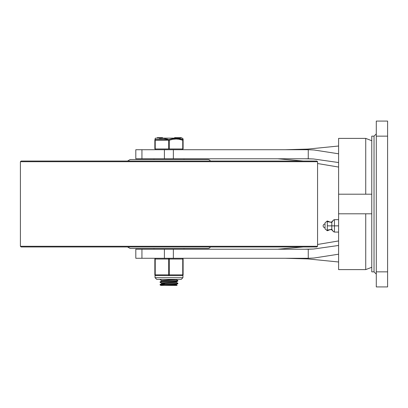 <?xml version="1.0" encoding="UTF-8"?>
<svg xmlns="http://www.w3.org/2000/svg" width="408" height="408" viewBox="0 0 408 408"><rect width="100%" height="100%" fill="white"/><g stroke="black" fill="none" stroke-linecap="round" stroke-linejoin="round"><path stroke-width="0.61" d="M374.029 271.845L374.029 136.155L371.77 136.155L371.77 271.845L374.029 271.845L376.293 274.11M387.6 286.926L387.6 121.074L376.293 121.074L376.293 286.926L387.6 286.926M141.938 249.232L141.938 258.279L135.813 258.279L135.813 249.232L308.254 249.232L308.254 258.279L164.409 258.279L164.409 249.232M338.599 240.939L317.75 244.443M303.205 246.968L277.675 249.232M338.599 254.199L314.048 258.019L308.254 258.279M338.599 245.463L313.512 249.028L308.254 249.232M141.938 258.279L164.409 258.279M141.938 158.768L141.938 149.721L135.813 149.721L135.813 158.768L308.254 158.768L308.254 149.721L164.409 149.721L164.409 158.768M338.599 167.061L317.75 163.557M303.205 161.032L277.675 158.768M338.599 153.801L314.048 149.981L308.254 149.721M338.599 162.537L313.512 158.972L308.254 158.768M141.938 149.721L164.409 149.721M371.77 213.802L338.599 213.802L338.599 194.198L365.736 194.198L365.736 138.389L338.599 138.389L338.599 194.198M365.736 138.389L371.77 140.719M371.77 194.198L365.736 194.198M338.599 213.802L338.599 269.611L365.736 269.611L371.77 267.281M325.028 223.252L325.028 228.475M338.599 232.081L334.453 232.081L333.214 231.412L331.816 229.291L331.816 222.436L327.293 221.621L327.293 230.76L330.307 229.582L331.816 229.821L331.816 229.291L327.293 230.107M338.599 219.642L334.453 219.642L333.214 220.31L331.816 222.436L331.816 221.906L330.307 222.141L327.293 220.963L327.293 221.621M338.599 225.864L327.293 225.864M20.4 161.706L317.562 161.706L316.812 161.032L21.15 161.032L20.4 161.706L20.4 246.294L21.15 246.968L316.812 246.968L317.562 246.294L20.4 246.294M306.184 246.968L128.867 246.968M306.184 161.032L128.867 161.032M168.983 161.032L31.778 161.032M127.546 246.968L130.157 248.477L207.805 248.477A3.014 3.014 0 0 0 210.416 246.968M210.416 161.032A3.014 3.014 0 0 0 207.805 159.523L130.157 159.523L207.805 159.523M160.058 284.57L160.058 284.947L175.404 283.948L177.873 283.662L177.903 283.249L160.058 284.57M176.363 284.978L177.123 285.416L160.839 285.416L160.058 284.947M160.058 281.928L160.058 282.305L176.521 281.224L177.873 281.025L177.903 280.607L160.058 281.928M176.358 282.336L177.903 283.249M161.599 283.218L160.058 282.31M160.058 279.388L160.058 279.669L162.022 279.388M176.363 279.699L177.903 280.607M161.604 280.582L160.058 279.669M161.568 281.041L161.568 280.541L175.822 279.388M160.089 281.892L161.599 281.02L176.399 279.74L176.399 279.388M164.852 284.111L161.568 283.698L161.568 283.178L176.363 281.897L177.873 281.025M161.568 283.698L176.394 282.377M164.674 285.416L176.358 284.539L177.873 283.662M173.288 285.416L176.399 285.019L176.399 284.519M182.738 148.966L183.115 148.966L183.115 140.214L182.738 140.214L182.738 148.966L169.356 148.966L169.356 140.214L168.606 140.214L168.606 148.966L169.356 148.966M155.224 148.966L155.224 140.214L154.846 140.214L154.846 148.966L168.606 148.966M182.733 138.46L182.687 139.561A0.755 0.724 180 0 1 183.115 140.214A0.755 0.724 180 0 0 182.687 139.561A0.755 0.362 108.5 0 1 182.738 140.214L178.893 139.245L176.169 139.016L172.701 139.332L169.356 140.214A0.755 0.362 -108.5 0 0 168.983 139.561A0.755 0.362 108.5 0 0 168.606 140.214L155.224 140.214A0.755 0.362 -108.5 0 1 155.275 139.561A0.755 0.724 180 0 0 154.846 140.214L154.846 148.966M182.687 139.561L178.781 138.593L175.986 138.363L172.411 138.679L168.983 139.561L155.275 139.561L155.224 138.363L154.846 140.214M183.115 140.214L183.115 139.113M182.351 138.139L155.611 138.139L182.351 138.139L183.115 139.016M159.411 138.562L163.435 138.414L167.877 139.225M174.614 138.037L174.614 137.659L175.45 137.659L175.45 138.037M181.3 137.659L181.3 138.037L181.3 137.659L179.841 137.659L179.841 138.037M178.041 138.037L178.041 137.659L176.378 137.659L176.858 137.659L176.858 138.037L176.863 137.659M178.041 137.659L179.78 137.659L179.78 138.037M175.583 138.037L175.583 137.659L176.312 137.659L176.312 138.037M177.924 138.037L177.924 137.659M162.542 137.659L162.542 138.037L162.542 137.659L157.264 137.659L157.264 138.037L157.264 137.659M160.232 137.659L160.232 138.037M160.16 137.659L160.16 138.037M160.084 137.659L160.084 138.037M182.361 275.614A0.755 0.755 0 0 0 183.115 274.865L183.115 259.034L183.115 274.865L182.738 274.865A0.755 0.377 90 0 1 182.361 275.614L168.983 275.614A0.755 0.377 -90 0 0 169.356 274.865L169.356 259.034L183.115 259.034A0.755 0.755 0 0 0 182.361 258.279A0.755 0.377 -90 0 1 182.738 259.034L182.738 274.865L168.606 274.865A0.755 0.377 90 0 0 168.983 275.614L155.244 275.528M155.601 275.614L155.601 275.614A0.755 0.377 -90 0 1 155.224 274.865L155.224 259.034L169.356 259.034A0.755 0.377 90 0 0 168.983 258.279A0.755 0.377 -90 0 0 168.606 259.034L168.606 274.865L154.846 274.865A0.755 0.755 0 0 0 155.601 275.614A0.755 0.755 0 0 1 154.846 274.865L154.846 259.034A0.755 0.755 0 0 1 155.601 258.279A0.755 0.377 90 0 0 155.224 259.034L154.846 259.034M387.6 271.845L376.293 271.845M376.293 136.155L387.6 136.155M173.364 249.232L173.364 258.279M173.364 158.768L173.364 149.721M365.736 213.802L365.736 269.611M334.453 232.081L334.453 219.642M174.961 138.037L174.961 137.659M180.03 138.037L180.03 137.659M181.188 138.037L181.188 137.659M178.566 138.037L178.566 137.659M176.378 138.037L176.378 137.659M159.13 137.659L159.13 138.037M158.615 137.659L158.615 138.037M168.983 277.69L155.035 277.69L156.733 279.388L181.234 279.388L182.927 277.69L168.983 277.69M374.029 136.155L376.293 133.89M338.599 261.987L307.642 258.901L285.289 258.279M313.512 249.028L304.485 249.232M338.599 146.013L307.642 149.099L285.289 149.721M313.512 158.972L304.485 158.768M325.028 223.977A1.887 1.887 0 0 0 323.146 225.864A1.887 1.887 0 0 0 325.028 227.746M325.028 222.845L327.293 220.963M325.028 228.878L327.293 230.76M333.606 231.785L331.816 229.821M333.606 219.938L331.816 221.906M317.562 161.706L317.562 246.294M127.546 161.032L130.157 159.523M183.983 249.232L183.983 248.477M183.983 159.523L183.983 158.768M153.979 249.232L153.979 248.477M153.979 159.523L153.979 158.768M176.399 282.377L176.399 281.877M160.089 284.534L161.604 283.657M174.578 138.037L174.578 137.659M177.975 138.037L177.975 137.659M155.611 138.139L155.224 138.363M155.601 148.966L155.601 149.721M182.361 148.966L182.361 149.721M155.035 275.359L155.035 277.69M182.927 275.359L182.927 277.69"/></g></svg>
